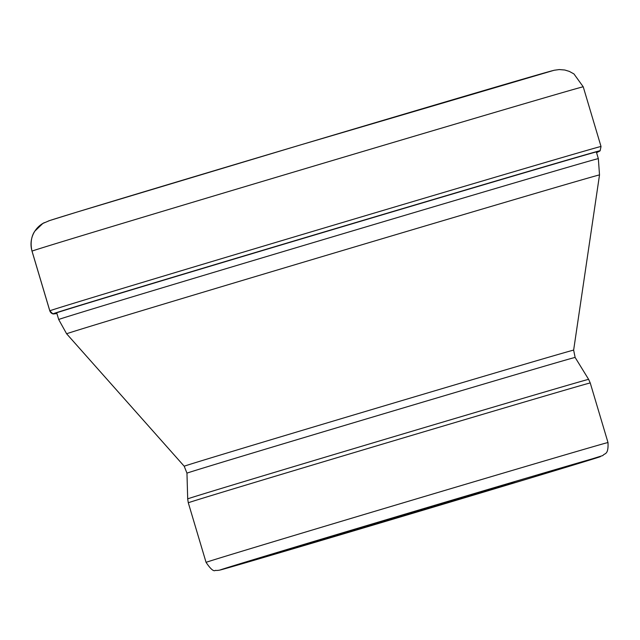 <?xml version="1.0" encoding="UTF-8"?>
<svg xmlns="http://www.w3.org/2000/svg" width="640" height="640" viewBox="0 0 640 640"><rect width="100%" height="100%" fill="white"/><g stroke="black" fill="none" stroke-linecap="round" stroke-linejoin="round"><path stroke-width="0.96" d="M553.16 70.584A263.448 0.92 163.4 0 0 303.976 143.896A263.448 0.92 163.4 0 0 48.272 221.064M596.568 152.672L599.88 151.008A285.272 0.992 163.4 0 0 599.904 151A285.272 0.992 163.4 0 0 599.92 150.984A285.272 0.992 163.4 0 0 328.896 230.736A285.272 0.992 163.4 0 0 53.192 313.952A285.272 0.992 163.4 0 0 53.168 313.976A285.272 0.992 163.4 0 0 53.224 313.976L56.936 313.552M408.92 514.104L306.104 544.352L514.432 482.256L408.92 514.104M44.344 222.624A24.152 24.152 59.4 0 0 32.024 251.112L49.816 310.808A4.528 4.528 59.4 0 0 52.864 313.856L53.192 313.952A361.248 361.208 59.4 0 0 56.928 313.52L58.688 319.52L66.632 333.8A278.024 0.968 -16.6 0 1 66.656 333.776L66.656 333.776A278.024 0.968 -16.6 0 1 334.936 252.8A278.024 0.968 -16.6 0 1 599.512 174.936L598.344 158.64A281.56 0.984 163.4 0 0 330.176 237.56A281.56 0.984 163.4 0 0 58.712 319.496L58.712 319.496A281.56 0.984 163.4 0 0 58.688 319.52M32.024 251.112A287.6 1 -16.6 0 1 309.256 167.44A287.6 1 -16.6 0 1 583.232 86.808L573.952 73.936L569.304 71.384L564.768 70.008L559.272 69.56L554.128 70.264L300.72 144.864L77.44 211.936L49.6 220.576L42.864 223.432L34.872 231.112C33.952 232.344 29.248 239.16 32 251.136A287.6 1 -16.6 0 1 32.024 251.112M583.232 86.808L601.024 146.504A287.6 1 163.4 0 0 327.048 227.128A287.6 1 163.4 0 0 49.816 310.808A287.6 1 163.4 0 0 49.792 310.832L32 251.136M53.168 313.976L52.848 313.88A285.552 1 -16.6 0 1 52.864 313.856A285.552 1 -16.6 0 1 328.848 230.56A285.552 1 -16.6 0 1 600.144 150.728L601.024 146.504M184.208 466.224L186.96 473.16A202.536 0.704 -16.6 0 1 186.976 473.144A202.536 0.704 -16.6 0 1 382.112 414.248A202.536 0.704 -16.6 0 1 575.136 357.44L573.64 350.136A203.184 0.712 163.4 0 0 380.24 407.048A203.184 0.712 163.4 0 0 184.224 466.208A203.184 0.712 163.4 0 0 184.208 466.224L66.632 333.8M187.696 498.88L187.696 498.88A209.192 0.728 163.4 0 0 187.672 498.896L188.296 502.784A209.712 0.736 -16.6 0 1 188.312 502.768A209.712 0.736 -16.6 0 1 188.32 502.768A209.712 0.736 -16.6 0 1 390.512 441.736A209.712 0.736 -16.6 0 1 590.24 382.96L588.624 379.36A209.192 0.728 163.4 0 0 389.304 438.024A209.192 0.728 163.4 0 0 187.696 498.88L186.96 473.16M590.24 382.96L608 442.544A209.712 0.736 163.4 0 0 408.304 501.312A209.712 0.736 163.4 0 0 206.08 562.352L206.08 562.352A209.712 0.736 163.4 0 0 206.064 562.368L188.296 502.784M600.368 456.648L600.368 456.648A198.384 0.696 -16.6 0 1 407.736 514.784A198.384 0.696 -16.6 0 1 220.16 569.968A198.384 0.696 -16.6 0 1 220.168 569.968A198.384 0.696 163.4 0 1 412.8 511.832A198.384 0.696 163.4 0 1 600.368 456.648M52.848 313.88L49.792 310.832M598.344 158.64L596.328 151.888M573.64 350.136L599.512 174.936M575.136 357.44L588.624 379.36M206.064 562.368C210.6 569.088 213.72 571.752 215.4 570.36C217.008 570.608 219.184 570.344 221.928 569.552L527.44 478.944L602.904 455.536C604.544 452.904 608.6 455.408 608 442.544"/></g></svg>
